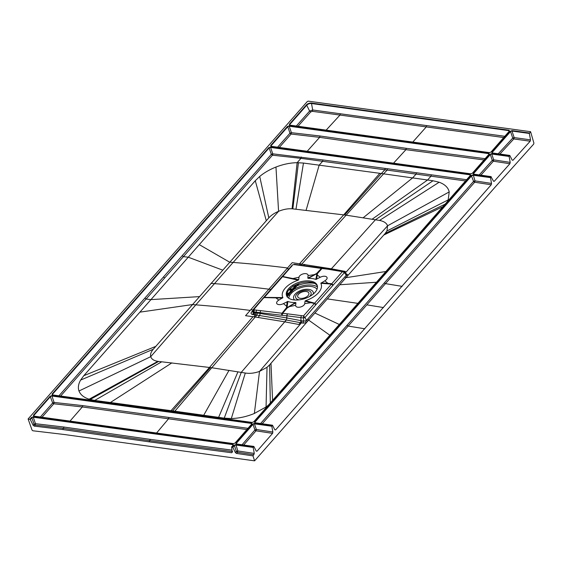 <?xml version="1.0" encoding="UTF-8"?>
<svg xmlns="http://www.w3.org/2000/svg" width="562" height="562" viewBox="0 0 562 562"><rect width="100%" height="100%" fill="white"/><g stroke="black" fill="none" stroke-linecap="round" stroke-linejoin="round"><path stroke-width="0.84" d="M254.593 460.847L64.335 434.51L32.856 430.773L32.055 430.127L28.1 418.971L307.33 101.49L308.299 101.153L530.584 131.691L533.9 143.078L533.703 144.069L494.989 187.265L254.593 460.847L252.998 455.88L236.49 453.422L235.38 452.572L232.823 447.331L231.579 447.008L233.328 445.174L231.762 446.952M29.934 419.224L31.5 417.447L31.865 417.728L30.299 419.505L28.1 418.971M30.299 419.505L33.116 425.272L34.05 424.205L35.188 425.048L63.738 428.385L150.019 440.727L232.626 451.595L231.628 452.754L149.078 441.823L150.335 439.386L64.047 427.05L62.74 429.551L34.254 426.115L33.116 425.272M62.74 429.551L149.078 441.823M232.268 452.15L231.628 452.754L232.268 452.15L231.579 447.008M272.879 432.03L256.349 429.473L256.026 430.822L272.563 433.379L272.879 432.03L271.811 426.235L272.352 425.293L254.993 422.905L254.558 421.914L471.307 175.47L473.569 181.371L475.002 180.866L474.679 182.221L491.216 184.779L491.532 183.43L490.464 177.634L490.998 176.693L493.492 181.203L494.272 181.301L509.874 163.732L510.198 162.376L509.102 156.44L509.643 155.498L492.284 153.11L491.848 152.119L510.177 131.283L511.975 131.058L514.167 137.571L513.83 138.94L512.734 138.076L514.167 137.571L530.514 139.861L529.327 133.447L530.584 131.691M510.177 131.283L512.08 130.609L529.432 132.99M510.198 162.376L493.703 159.854L491.75 154.051L489.952 154.276L491.855 153.602L509.207 155.99M473.647 174.304L473.211 173.314L473.907 174.339L491.005 176.686L473.647 174.304L473.583 173.595L490.317 154.557L492.27 160.36L479.203 174.979M471.307 175.47L473.211 174.796L490.57 177.185M252.998 455.88L254.277 453.415L253.167 447.429L253.848 446.418L236.616 444.135L236.286 443.39L253.026 424.352L254.916 429.979L256.349 429.473L254.453 423.853L252.654 424.071L254.565 423.397L271.917 425.785M236.356 444.099L235.921 443.109L236.616 444.135L253.708 446.481L236.166 443.903M232.45 447.05L234.017 445.266L235.921 444.591L253.279 446.98M231.727 446.952L233.111 445.371L232.893 444.177L233.328 445.174M31.5 417.447L33.404 416.772L232.893 444.177M277.53 147.279L289.971 133.194L291.404 132.688L289.226 126.232L488.715 153.637L489.045 154.388L488.821 153.187L489.256 154.185L472.523 173.215L470.612 173.89L271.123 146.485L270.687 145.488L287.428 126.457L289.332 125.783L289.226 126.232L287.428 126.457M306.367 104.925A3.934 2.107 -17.8 0 1 311.608 103.071L311.503 103.52L508.94 130.644L509.27 131.389L509.046 130.194L509.481 131.192L491.16 152.021L489.256 152.695L289.767 125.291L289.332 124.293L306.367 104.925L306.74 105.206A3.576 1.918 162.2 0 1 311.503 103.52L312.697 109.983L309.606 111.072L306.74 105.206L289.704 124.574L289.332 124.293M235.19 443.011L251.755 424.184L251.53 422.982L251.966 423.98L235.225 443.011L233.321 443.685L33.832 416.28L33.397 415.283L50.137 396.252L52.041 395.578L50.51 396.533L33.769 415.564L33.397 415.283M470.183 174.382L470.619 175.379L253.869 421.816L251.966 422.491L52.477 395.086L52.041 394.088L268.791 147.651L270.694 146.977L470.183 174.382L470.619 175.379M253.848 446.418L256.251 451.103L257.038 451.195L256.251 451.103M272.563 433.379L257.038 451.195L256.237 451.068M254.993 422.905L272.493 425.223L274.839 429.804L275.619 429.902L274.839 429.804M491.216 184.779L275.619 429.902L274.825 429.775M493.478 181.175L494.272 181.301L493.492 181.203M492.284 153.11L509.783 155.428L512.207 160.156L512.98 160.261L512.207 160.156M530.514 139.861L530.184 141.217L512.98 160.261L512.193 160.142M286.704 295.956A16.157 8.648 162.2 0 1 294.017 285.826A16.157 8.648 162.2 0 1 310.533 282.18A16.157 8.648 162.2 0 1 317.397 286.1M293.568 299.876A16.157 8.648 -17.8 0 0 310.554 295.949A16.157 8.648 -17.8 0 0 317.249 285.503A16.157 8.648 -17.8 0 0 310.161 281.014A16.157 8.648 -17.8 0 0 293.174 284.934A16.157 8.648 -17.8 0 0 286.48 295.38A16.157 8.648 -17.8 0 0 293.568 299.876M295.942 302.785L295.528 302.518A20.33 10.889 162.2 0 1 287.885 301.471L283.438 303.613A4.721 2.529 162.2 0 1 277.214 304.035A4.721 2.529 162.2 0 1 278.9 300.087L282.89 297.586A20.33 10.889 162.2 0 1 298.197 280.185L298.689 279.757L298.991 277.249A4.721 2.529 162.2 0 1 303.859 273.736A4.721 2.529 162.2 0 1 308.088 275.591L307.786 278.099L308.201 278.366A20.33 10.889 162.2 0 1 315.844 279.419L320.291 277.27A4.721 2.529 162.2 0 1 326.515 276.848A4.721 2.529 162.2 0 1 324.829 280.796L320.839 283.297A20.33 10.889 162.2 0 1 305.531 300.698L305.04 301.127L304.737 303.635A4.721 2.529 162.2 0 1 299.869 307.147A4.721 2.529 162.2 0 1 295.64 305.292L295.942 302.785L287.056 307.611A18.153 4.988 -120.4 0 0 287.344 307.836L286.48 307.716L282.005 313.238L254.305 309.873L253.869 312.605L255.998 312.886L255.478 314.952L253.905 316.799L245.545 315.711L250.778 309.739A120.345 75.708 -138.7 0 0 252.823 309.978M305.531 300.698L314.46 303.122L316.216 304.372L332.943 285.356L331.222 284.063L320.839 283.297M327.815 269.212L342.406 271.657L303.48 315.914L303.62 321.127L301.007 320.642L300.846 317.593L303.445 317.987L304.948 317.53L306.578 320.375L346.08 275.464L346.283 274.474L348.243 275.085L345.96 277.684A1.812 1.145 41.3 0 1 344.984 276.708M324.829 280.796L327.941 283.353L331.517 283.74L333.259 284.997L332.943 285.356M321.12 282.841L327.941 283.353L327.632 283.754M294.79 264.674L321.415 268.432L316.547 273.539L317.404 273.652L316.835 273.757L316.638 275.197L317.291 275.071L317.404 273.652L321.991 268.517L327.597 269.184M341.036 271.017L327.189 268.861M322.609 268.481L323.241 268.573M316.547 273.532A18.153 5.585 -117.4 0 0 316.835 273.757L307.786 278.099M316.638 275.197L315.844 279.419M316.589 279.307L317.291 275.071L320.291 277.27M308.201 278.366L314.587 274.916M282.89 297.586L264.365 297.375L282.531 276.715L292.528 278.935L292.914 278.541L282.735 276.483L292.191 265.608M316.547 273.539L314.277 274.656L308.088 275.591M294.488 264.372L292.402 264.969L281.801 276.876M292.528 278.935L298.197 280.185M298.689 279.757L292.914 278.541L298.991 277.249M254.305 309.873L253.722 309.655L263.339 298.253M281.892 276.75L263.43 297.769M282.609 298.043L264.161 297.607L263.114 298.506M278.9 300.087L275.9 297.888L276.209 297.488M287.14 301.576L286.48 307.716L287.056 307.611L287.885 301.471M260.606 310.568L260.115 312.648L281.471 315.254L286.831 315.816L287.463 313.821L282.005 313.238L281.471 315.254M282.117 315.331L282.595 313.308L287.344 307.836L289.563 306.585L295.64 305.292M283.438 303.613L286.557 306.178L287.21 306.044M295.528 302.518L289.254 306.325M311.313 302.307L310.927 302.7L314.179 303.452L315.9 304.737L304.948 317.53L303.48 315.914L287.463 313.821M305.461 320.888L306.578 320.375L307.547 321.359L306.353 322.714L305.461 320.888L303.62 321.127L303.016 323.143L306.353 322.714L269.605 364.871L267.027 367.302L259.496 371.412C254.502 373.203 249.767 373.744 245.299 373.035L211.776 367.738L174.852 411.208L224.231 418.142L231.319 418.535C238.998 418.339 246.683 416.646 254.361 413.463L266.058 406.965L268.39 405.16M305.04 301.127L310.927 302.7L304.737 303.635M341.036 271.003L343.487 271.411L342.406 271.657L344.45 272.612L347.056 276.441M344.092 271.776L344.45 272.612L344.092 271.776M294.067 264.667L295.303 264.73M327.077 268.826L294.762 264.351M294.235 264.295L294.741 264.344M253.722 309.655L252.682 310.526L253.286 311.868L260.115 312.648L260.213 313.47L286.718 317.952L287.091 313.772M263.522 297.635L252.858 309.936L252.401 311.734M253.806 309.81L253.371 312.542L252.401 311.755L251.664 311.938C250.603 313.273 250.989 314.158 252.83 314.587L253.329 314.657L253.869 312.605L253.371 312.542L252.83 314.587M301.38 315.591L300.846 317.593L286.824 315.816L286.943 317.994L286.325 320.024L284.737 321.829L253.905 316.799M385.939 271.502L345.96 277.684L308.65 320.108L329.88 335.24M307.674 319.132L308.65 320.108L307.547 321.359M255.239 315.24L254.305 314.79L256.827 315.134L211.776 367.738L157.887 361.352C153.876 360.72 151.501 359.153 150.756 356.652C150.138 354.404 150.967 351.938 153.243 349.276L268.819 217.873C271.186 215.253 274.439 213.075 278.576 211.319C283.339 209.366 287.835 208.523 292.071 208.79L345.988 215.141L379.512 220.437C383.881 221.259 386.565 223.044 387.576 225.791L386.944 230.961L385.174 233.469L348.243 275.085L345.721 273.596M447.176 201.884L448.181 199.896L448.841 199.988M470.099 175.815L470.078 174.831L470.401 175.576L253.834 421.816M465.575 180.964L416.091 174.101L416.421 172.738L431.342 174.81L431.012 176.173L427.57 180.002L383.621 173.834L387.113 170.096L416.091 174.101L412.634 177.88L363.256 217.705M288.889 268.847A120.345 75.708 41.3 0 1 286.95 268.622L292.191 262.672L331.383 268.798L375.472 219.742L433.007 180.767L439.154 182.236C444.837 184.294 448.195 187.525 449.221 191.916L448.181 199.896L386.944 230.961M433.007 180.767L427.57 180.002L372.184 219.173M379.512 220.437L439.154 182.236M300.902 265.06L383.621 173.834L381.366 173.532L384.858 169.787L387.113 170.096L387.45 168.726L416.421 172.738M299.63 263.634L343.719 214.839L379.814 173.314L381.366 173.532L344.647 214.965M379.814 173.314L303.466 163.057L297.136 162.692L300.965 158.351L384.858 169.787L385.195 168.417L387.45 168.726M266.283 220.725L255.288 180.718L259.707 176.447C264.266 172.675 269.683 169.541 275.963 167.055C283.185 164.259 290.238 162.804 297.136 162.692L292.071 208.79M255.288 180.718L188.263 257.213L183.416 256.63L272.472 155.189L271.313 154.339L58.877 395.88M210.968 283.367A1291.392 812.406 -138.7 0 0 214.473 283.641L195.822 304.85A1291.392 812.406 -138.7 0 1 192.309 304.583L139.91 312.149L188.263 257.213L222.629 270.111M330.87 269.381L331.383 268.798L345.433 271.446L344.717 272.261M300.551 263.761L299.195 265.257M252.408 311.081L251.664 311.938M254.846 312.725L254.305 314.79L253.329 314.657M258.106 317.382L259.679 315.535L286.107 319.975M303.016 323.143L300.389 322.658L301.007 320.635L286.943 318.001L286.325 320.024L300.389 322.658L298.794 324.471L284.737 321.829L241.267 372.332L224.231 418.142M245.299 373.035L231.319 418.535M174.403 411.749L174.852 411.208L171.038 410.682L110.391 402.518L110.054 402.912M157.887 361.352L89.126 399.203L94.697 400.432L110.391 402.518L171.888 362.876M88.473 399.94L89.126 399.203C83.836 397.474 80.464 394.749 78.989 391.004C77.809 387.696 78.35 384.057 80.605 380.081L83.794 375.697L139.91 312.149M60.577 396.112L146.106 299.047L144.982 298.204M52.477 395.086L52.406 394.369L269.156 147.932L271.313 154.339L272.746 153.833L270.589 147.427L268.791 147.651M252.219 422.505L52.737 395.121L52.041 394.088M470.078 174.831L270.589 147.427L270.694 146.977M306.1 210.279L319.16 165.151L322.63 161.301L322.953 159.945L385.195 168.417M286.95 268.622L268.861 289.177A1301.69 818.975 -138.7 0 0 214.473 283.641L233.132 262.433A1291.392 812.441 41.3 0 1 229.619 262.159L199.285 244.639M250.778 309.739L268.861 289.177A120.345 75.708 -138.7 0 0 270.666 289.395M254.277 453.415L237.789 450.921L237.48 452.255L236.363 451.427L235.38 452.572M234.017 445.266L234.389 445.547L232.823 447.331M253.167 447.429L235.815 445.041L234.389 445.547L236.363 451.427L237.789 450.921L235.921 444.591M271.811 426.235L254.453 423.853L254.565 423.397M490.464 177.634L473.106 175.246L471.68 175.751L254.93 422.195L255.253 422.94L254.558 421.914M491.532 183.43L475.002 180.866L473.211 174.796M383.495 307.569A5632.252 3543.171 -138.7 0 1 366.846 304.85L474.679 182.221A1.089 0.688 -138.7 0 1 473.569 181.371L384.422 282.798A1.089 0.688 -138.7 0 0 385.504 283.634A5632.252 3543.382 -138.7 0 0 402.146 286.36M262.194 423.811L348.187 326.058A5632.252 3543.171 -138.7 0 0 364.836 328.784M260.543 423.579L384.422 282.798M509.102 156.44L491.75 154.051L491.855 153.602M509.874 163.732L493.373 161.21L492.27 160.36L493.703 159.854L493.373 161.21L480.854 175.211M492.684 153.082L491.848 152.119M492.221 152.4L492.551 153.145L492.221 152.4L510.542 131.564L512.734 138.076L498.192 153.833M529.327 133.447L511.975 131.058L512.08 130.609M499.864 154.065L513.83 138.94L530.184 141.217M64.047 427.05L35.476 423.699L33.298 417.222L232.787 444.626L233.111 445.371L233.272 444.992M34.254 426.115L35.188 425.048L35.476 423.699L34.05 424.205L31.865 417.728L33.404 416.772M472.487 173.215L489.256 154.185M470.865 173.904L271.123 146.485M279.23 147.511L291.116 134.044L319.637 137.346L319.961 135.983L291.404 132.688L291.116 134.044L289.971 133.194L287.8 126.738L271.06 145.769L271.39 146.513L270.687 145.488M319.961 135.983L406.249 148.312L485.161 158.695M307.147 151.347L319.637 137.346L405.919 149.668L484.058 159.945M297.951 126.331L310.716 111.922L312.381 111.332L312.697 109.983L504.859 136.299M491.125 152.021L509.481 131.192M289.767 125.291L489.509 152.709M289.704 124.574L290.168 125.256M296.265 126.099L309.606 111.072L310.716 111.922M326.101 130.194L339.982 115.055L503.749 137.557M251.453 424.415L251.425 423.432L251.966 423.98M233.574 443.699L33.832 416.28M34.092 416.316L33.769 415.564L34.092 416.316M50.137 396.252L52.666 402.94L40.274 417.074M41.96 417.306L53.819 403.79A1.089 0.688 -138.7 0 1 52.666 402.94L54.093 402.434L53.819 403.79L82.319 406.958L246.922 429.565M69.955 421.156L82.319 406.958L82.642 405.602L248.011 428.328M82.642 405.602L54.093 402.434L51.936 396.027L251.425 423.432M291.278 290.273L288.924 289.901M295.296 286.248L293.069 285.889M288.06 293.926L288.833 293.132L286.957 293.174M295.303 285.784L296.041 284.941L295.507 285.032M291.699 289.88L292.437 289.037L289.711 289.051M289.304 289.479L291.657 289.802L292.247 289.135M286.697 294.214L287.674 294.369M286.746 293.961L287.87 294.144M311.215 282.286L308.264 282.012M299.174 283.508L290.744 292.556L290.14 292.444L291.748 290.596L286.831 296.195M298.64 283.698L294.27 288.278L293.722 288.348L295.774 286.016L296.322 285.946L294.495 288.018M317.474 286.971A17.218 9.224 162.2 0 0 293.378 289.788A1.812 0.913 -133.2 0 0 292.76 289.62L291.945 291.116M291.917 291.151L291.748 290.596L292.373 289.985M298.134 283.887L297.396 284.583L297.396 284.175M287.063 296.961L289.191 294.326L288.587 294.214L286.971 296.034L287.119 296.525L287.948 295.661M289.184 294.333L289.781 293.399A1.812 1.145 -138.7 0 0 289.163 293.343M289.093 294.959L288.826 294.116M290.484 292.619L289.781 293.399M292.676 290.807L292.416 289.978M295.268 285.735L295.851 285.039M294.277 285.679L295.254 285.686M295.078 285.953L294.074 285.791M289.1 289.697L291.741 290.097M473.211 173.314L489.952 154.276M235.921 443.109L252.654 424.071M289.332 125.783L488.821 153.187M311.608 103.071L509.046 130.194M52.041 395.578L251.53 422.982M291.573 266.536L290.519 267.449M316.216 304.372L315.9 304.737M333.259 284.997L344.45 272.612M343.48 271.411L344.513 271.987L346.283 274.474M341.513 271.355L340.326 271.313M300.347 265.39L301.604 265.475M296.181 264.892L297.446 264.976M255.338 307.744L254.305 308.615M256.405 310.112L255.998 312.886L260.213 313.47L259.679 315.535L256.827 315.134L257.354 313.069M302.054 320.839L301.436 322.855L259.503 371.412L254.361 413.463M270.989 363.27L272.577 400.39M314.882 313.02L339.336 324.492M383.783 235.035L442.997 206.626M339.729 284.772L376.498 282.243M466.664 179.721L431.342 174.81M345.532 272.725L387.576 225.791L449.221 191.916M295.977 209.183L303.466 163.057M292.844 208.853L298.429 162.699M287.519 267.969A1301.697 818.975 -138.7 0 0 233.132 262.433L278.576 211.319L275.963 167.055M268.819 217.873L259.707 176.447M199.306 296.624L150.96 299.63L146.106 299.047L164.764 277.839A1.089 0.688 41.3 0 1 163.633 276.989M346.052 274.038L346.473 273.736M303.789 265.419L304.752 264.344M237.972 371.77L218.428 417.798M229.043 370.302L203.444 415.739M210.434 367.555L172.148 411.44M252.984 316.673L209.507 367.436L171.038 410.682M161.765 361.78L94.697 400.432M90.145 399.512L158.639 361.45M250.209 310.393A1301.697 818.834 -138.7 0 0 195.822 304.85L150.756 356.652L78.989 391.004M153.243 349.276L80.605 380.081M155.765 346.375L83.794 375.697M52.877 395.051L52.406 394.369M267.027 367.302L266.058 406.965L266.718 407.057M269.605 364.871L270.329 402.947M327.302 298.9L357.917 303.368M322.953 159.945L272.746 153.833A1.089 0.632 -85.2 0 1 272.472 155.189L300.965 158.351L301.288 157.002M164.764 277.839L183.416 256.63L182.292 255.78M385.174 233.469L445.237 204.083M236.49 453.422L237.48 452.255L253.961 454.756M243.676 445.02L256.026 430.822A1.089 0.688 41.3 0 1 254.916 429.979L242.039 444.795M236.757 444.071L236.286 443.39M366.846 304.85L348.187 326.058A1.089 0.688 41.3 0 1 347.105 325.222M255.394 422.877L254.93 422.195M474.047 174.276L473.583 173.595M232.787 444.626L232.808 445.61M231.98 450.12L150.335 439.386M488.715 153.637L488.743 154.62M271.523 146.45L271.06 145.769M393.505 163.212L405.919 149.668L406.249 148.312M508.94 130.644L508.968 131.627M312.381 111.332L339.982 115.055L340.319 113.686M412.761 142.102L426.2 126.991L426.523 125.642M34.233 416.245L33.769 415.564M156.552 433.049L168.523 418.816L168.825 417.482M296.216 284.688L286.655 295.563M286.831 293.61L288.643 293.231M294.713 285.44L295.521 285.454M291.924 289.549L289.549 289.486M296.848 285.728A1.812 1.145 -138.7 0 1 297.221 285.735A20.042 10.734 162.2 0 1 314.601 283.388M308.102 295.584A5.859 3.14 -17.8 0 0 306.311 291.509A5.859 3.14 -17.8 0 0 298.506 294.27A5.859 3.14 162.2 0 0 300.298 298.345A5.859 3.14 162.2 0 0 308.102 295.584M292.76 289.62L294.095 288.383M288.861 295.078L288.587 294.214M317.045 289.156A15.202 8.142 -17.8 0 0 300.958 287.618A15.202 8.142 -17.8 0 0 288.77 298.232M313.259 294.031A10.271 5.501 -17.8 0 0 306.894 289.261A10.271 5.501 -17.8 0 0 295.036 294.207A10.271 5.501 162.2 0 0 294.685 299.989M299.237 299.855A8.065 4.32 -17.8 0 1 296.771 294.242A8.065 4.32 162.2 0 1 307.512 290.442A8.065 4.32 162.2 0 1 309.978 296.055A8.065 4.32 -17.8 0 1 309.479 296.567M292.458 290.954L292.184 290.104M295.907 286.416L295.774 286.016M288.053 293.898L286.768 293.863M52.287 394.882L252.106 422.427L253.687 421.872L470.563 175.196M346.157 274.179L345.749 274.073M272.493 425.223L254.811 422.708M491.146 176.623L473.464 174.108M492.101 152.913L509.783 155.428M489.207 154.002L472.34 173.265L470.759 173.82L270.94 146.282M289.585 125.087L489.397 152.625L490.984 152.077L509.432 131.009M33.65 416.077L233.469 443.615L235.049 443.067L251.909 423.797M291.727 289.823L288.756 293.139L286.971 293.139M296.167 284.709L295.57 284.997M295.331 285.728L292.359 289.044L289.746 289.016M288.194 293.778L286.648 295.535"/></g></svg>
